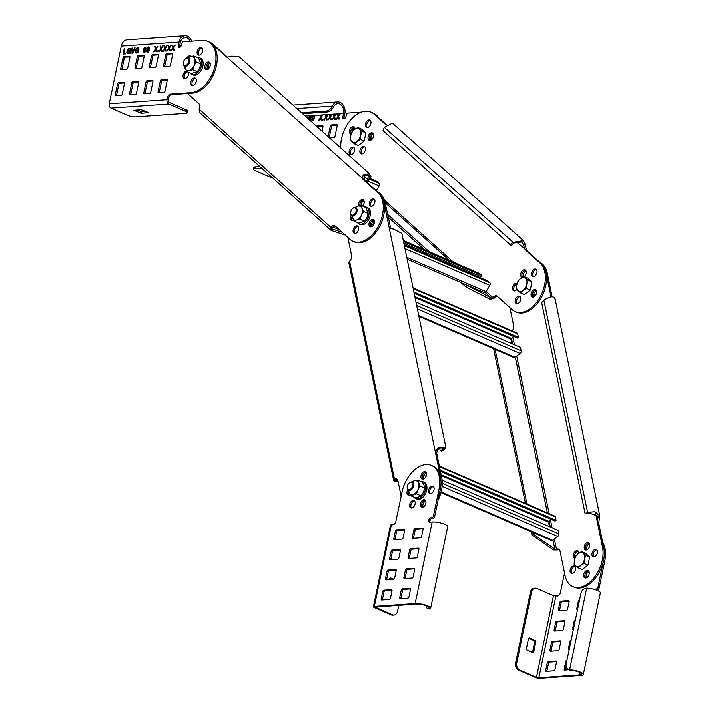 <?xml version="1.0" encoding="UTF-8"?>
<svg xmlns="http://www.w3.org/2000/svg" width="714" height="714" viewBox="0 0 714 714"><rect width="100%" height="100%" fill="white"/><g stroke="black" fill="none" stroke-linecap="round" stroke-linejoin="round"><path stroke-width="1.07" d="M494.954 348.593L526.95 504.039M532.787 532.394L533.144 534.108L554.814 549.093L553.645 549.976L531.975 535L533.144 534.108M493.624 348.744L525.468 503.397M531.305 531.751L531.975 535M509.921 307.68L513.643 325.745A4.579 2.883 113.4 0 1 513.098 329.404A4.579 2.883 113.4 0 1 512.134 330.939M559.267 549.512A4.579 2.883 -66.6 0 0 558.187 549.718L556.965 549.191A4.579 2.883 113.4 0 1 558.312 549.012A4.579 2.883 113.4 0 1 558.705 549.137A4.579 2.883 113.4 0 1 560.008 550.976L565.077 575.618A27.489 17.306 -66.6 0 0 572.887 586.658A27.489 17.306 -66.6 0 0 588.345 583.392A27.489 17.306 -66.6 0 0 602.562 547.254L597.484 522.612L598.064 516.124L588.791 512.875L586.301 513.91L585.069 513.384L587.568 512.349L594.887 511.697L599.751 515.776L598.716 523.139L603.785 547.781A27.489 17.306 113.4 0 1 589.568 583.927A27.489 17.306 113.4 0 1 574.11 587.185L572.887 586.658M539.918 262.44A27.489 17.306 113.4 0 1 547.272 273.266L552.118 296.81M587.024 571.575A4.007 2.526 -66.6 0 0 585.534 578.054A4.007 2.526 113.4 0 1 584.989 574.966A4.007 2.526 113.4 0 1 588.604 570.968A4.007 2.526 -66.6 0 0 587.024 571.575M587.568 543.533A4.007 2.526 -66.6 0 0 586.078 550.012A4.007 2.526 113.4 0 1 585.534 546.924A4.007 2.526 113.4 0 1 589.148 542.926A4.007 2.526 -66.6 0 0 587.568 543.533M526.022 270.99A4.007 2.526 -66.6 0 0 525.236 271.436A4.007 2.526 -66.6 0 0 523.21 276.916M575.038 566.425A4.007 2.526 -66.6 0 0 573.458 567.032A4.007 2.526 -66.6 0 0 571.968 573.52M596.904 549.878A4.007 2.526 -66.6 0 0 595.315 550.494A4.007 2.526 -66.6 0 0 593.825 556.974M578.224 551.199A4.007 2.526 -66.6 0 0 576.635 551.806A4.007 2.526 -66.6 0 0 574.984 558.089M536.41 290.759A4.007 2.526 -66.6 0 0 535.625 291.205A4.007 2.526 -66.6 0 0 533.706 296.997M551.012 296.837L546.049 272.739A27.489 17.306 -66.6 0 0 538.695 261.913M522.461 277.318A4.007 2.526 113.4 0 1 524.014 270.909A4.007 2.526 113.4 0 1 525.593 270.294A4.007 2.526 -66.6 0 0 522.737 272.373A4.007 2.526 -66.6 0 0 522.461 277.318M532.912 297.158A4.007 2.526 113.4 0 1 534.402 290.678A4.007 2.526 113.4 0 1 535.982 290.062A4.007 2.526 -66.6 0 0 533.117 292.142A4.007 2.526 -66.6 0 0 532.912 297.158M554.974 298.282L599.751 515.776M554.876 299.032C553.948 295.748 550.289 296.149 543.898 300.21L541.703 302.718L585.069 513.384M543.898 300.21L587.568 512.349L588.791 512.875M573.547 572.914A4.007 2.526 113.4 0 1 571.298 573.387A4.007 2.526 113.4 0 1 570.129 570.29A4.007 2.526 113.4 0 1 572.226 566.505A4.007 2.526 113.4 0 1 574.484 566.032A4.007 2.526 113.4 0 1 575.654 569.12A4.007 2.526 113.4 0 1 573.547 572.914M574.922 558.277A4.007 2.526 113.4 0 1 574.475 558.152A4.007 2.526 113.4 0 1 573.306 555.064A4.007 2.526 113.4 0 1 575.413 551.27A4.007 2.526 113.4 0 1 577.662 550.797A4.007 2.526 113.4 0 1 578.884 553.171M587.658 549.405A4.007 2.526 113.4 0 1 585.409 549.878A4.007 2.526 113.4 0 1 584.239 546.79A4.007 2.526 113.4 0 1 586.346 542.997A4.007 2.526 113.4 0 1 588.595 542.524A4.007 2.526 113.4 0 1 589.764 545.621A4.007 2.526 113.4 0 1 587.658 549.405M587.113 577.447A4.007 2.526 113.4 0 1 584.864 577.921A4.007 2.526 113.4 0 1 583.695 574.832A4.007 2.526 113.4 0 1 585.801 571.039A4.007 2.526 113.4 0 1 588.05 570.566A4.007 2.526 113.4 0 1 589.22 573.663A4.007 2.526 113.4 0 1 587.113 577.447M595.414 556.367A4.007 2.526 113.4 0 1 593.155 556.84A4.007 2.526 113.4 0 1 591.986 553.743A4.007 2.526 113.4 0 1 594.093 549.959A4.007 2.526 113.4 0 1 596.351 549.485A4.007 2.526 113.4 0 1 597.52 552.582A4.007 2.526 113.4 0 1 595.414 556.367M557.741 549.905L553.645 549.976M552.975 540.132L554.814 549.093L556.518 549.378L554.394 539.052M398.091 481.468L394.431 480.95L395.601 480.058L397.859 480.379M397.198 479.246A4.579 2.883 -66.6 0 0 396.118 479.451L394.896 478.924A4.579 2.883 113.4 0 1 396.636 478.862A4.579 2.883 113.4 0 1 397.939 480.7L401.134 496.239M394.431 480.95L393.628 480.272L394.449 479.103L349.592 261.208L348.887 262.966L393.628 480.272M347.852 237.414L351.574 255.478A4.579 2.883 113.4 0 1 349.985 260.762L349.592 261.208M401.821 233.389L393.352 228.998L390.049 228.614L389.05 227.114L383.98 202.473A27.489 17.306 -66.6 0 0 376.626 191.638M436.834 499.773A27.489 17.306 -66.6 0 0 440.493 476.988L435.415 452.337L438.262 447.16L445.911 447.58L443.867 450.043L441.368 451.078L440.145 450.552L442.644 449.508L444.233 447.928L438.592 448.097L436.638 452.872L441.716 477.514A27.489 17.306 113.4 0 1 438.057 500.3M359.838 205.757A4.007 2.526 113.4 0 1 361.944 200.634A4.007 2.526 113.4 0 1 363.524 200.027A4.007 2.526 -66.6 0 0 360.659 202.098A4.007 2.526 -66.6 0 0 359.838 205.757M370.834 226.891A4.007 2.526 113.4 0 1 372.324 220.403A4.007 2.526 113.4 0 1 373.913 219.796A4.007 2.526 -66.6 0 0 371.048 221.867A4.007 2.526 -66.6 0 0 370.834 226.891M422.233 507.261A4.007 2.526 113.4 0 1 423.723 500.773A4.007 2.526 113.4 0 1 425.312 500.166A4.007 2.526 -66.6 0 0 421.688 504.164A4.007 2.526 -66.6 0 0 422.233 507.261M422.777 479.219A4.007 2.526 113.4 0 1 424.268 472.73A4.007 2.526 113.4 0 1 425.856 472.124A4.007 2.526 -66.6 0 0 422.233 476.122A4.007 2.526 -66.6 0 0 422.777 479.219M425.74 500.853A4.007 2.526 -66.6 0 0 424.955 501.308A4.007 2.526 -66.6 0 0 423.036 507.101M426.285 472.811A4.007 2.526 -66.6 0 0 425.499 473.266A4.007 2.526 -66.6 0 0 423.581 479.058M377.849 192.173A27.489 17.306 113.4 0 1 385.203 202.999L390.808 228.908M439.556 447.669L440.145 450.552M442.144 447.098L442.644 449.508L443.867 450.043M374.341 220.492A4.007 2.526 -66.6 0 0 373.556 220.938A4.007 2.526 -66.6 0 0 371.637 226.731M363.953 200.723A4.007 2.526 -66.6 0 0 363.167 201.169A4.007 2.526 -66.6 0 0 361.016 205.57M440.19 470.107L556.063 520.345L555.358 516.909A2.008 1.258 -66.6 0 0 554.787 516.106L439.36 466.055M440.949 492.58L551.601 540.552A2.008 1.258 -66.6 0 0 552.725 540.319L557.804 536.473A2.008 1.258 -66.6 0 0 558.839 533.84L558.134 530.404L442.109 480.103M425.821 473.043L426.436 473.311M549.468 526.646L548.522 522.086L551.315 519.444M440.449 471.383L555.09 521.077L556.063 520.345M413.888 292.026L518.391 337.329L517.686 333.902A2.008 1.258 -66.6 0 0 517.114 333.099L413.058 287.983M418.895 316.338L513.928 357.544A2.008 1.258 -66.6 0 0 515.053 357.303L520.131 353.466A2.008 1.258 -66.6 0 0 521.166 350.833L520.461 347.397L415.967 302.093M511.786 343.639L510.849 339.07L513.634 336.437M414.156 293.302L517.409 338.07L518.391 337.329M387.541 214.378L429.06 251.649M465.814 284.645L491.241 297.997L490.366 299.452L466.242 287.278L467.117 285.823M388.113 217.118L424.232 249.561M460.994 282.557L466.242 287.278M497.265 296.319A4.579 2.883 -66.6 0 0 494.57 297.756L494.177 298.202L492.955 297.667L493.347 297.22A4.579 2.883 113.4 0 1 494.677 296.132A4.579 2.883 113.4 0 1 496.703 295.944A4.579 2.883 113.4 0 1 497.212 296.265L512.116 309.653A27.489 17.306 -66.6 0 0 515.151 311.607A27.489 17.306 -66.6 0 0 539.373 298.318A27.489 17.306 -66.6 0 0 540.052 263.127L525.147 249.739L522.264 241.939L513.839 243.001L511.643 245.509L510.421 244.973L512.607 242.465L523.416 240.654L525.352 244.634L526.37 250.275L541.274 263.662A27.489 17.306 113.4 0 1 540.596 298.845A27.489 17.306 113.4 0 1 516.374 312.143L515.151 311.607M377.349 117.042A27.489 17.306 -66.6 0 0 372.181 112.607A27.489 17.306 113.4 0 1 375.216 114.561L386.185 124.415M351.556 129.127A4.007 2.526 -66.6 0 0 351.181 133.946A4.007 2.526 113.4 0 1 351.217 129.769A4.007 2.526 113.4 0 1 354.287 127.056A4.007 2.526 113.4 0 1 354.421 127.056A4.007 2.526 -66.6 0 0 351.556 129.127M520.087 296.676A4.007 2.526 -66.6 0 0 517.222 298.747A4.007 2.526 -66.6 0 0 517.007 303.771M354.019 147.584A4.007 2.526 -66.6 0 0 351.154 149.654A4.007 2.526 -66.6 0 0 350.949 154.67M364.809 146.816A4.007 2.526 -66.6 0 0 361.944 148.896A4.007 2.526 -66.6 0 0 361.73 153.912M536.384 269.535A4.007 2.526 -66.6 0 0 533.519 271.615A4.007 2.526 -66.6 0 0 533.304 276.63M370.316 120.443A4.007 2.526 -66.6 0 0 367.451 122.513A4.007 2.526 -66.6 0 0 367.246 127.538M516.972 283.922A4.007 2.526 -66.6 0 0 514.589 285.939A4.007 2.526 -66.6 0 0 514.375 290.964M370.093 135.321A4.007 2.526 -66.6 0 0 369.879 140.346A4.007 2.526 113.4 0 1 369.673 136.151A4.007 2.526 113.4 0 1 372.824 133.259A4.007 2.526 113.4 0 1 372.958 133.25A4.007 2.526 -66.6 0 0 370.093 135.321M385.899 124.718L373.984 114.026A27.489 17.306 -66.6 0 0 370.95 112.071A27.489 17.306 -66.6 0 0 346.736 125.361A27.489 17.306 -66.6 0 0 340.81 147.977M364.595 151.841A4.007 2.526 113.4 0 1 361.061 153.778A4.007 2.526 113.4 0 1 360.722 148.36A4.007 2.526 113.4 0 1 364.247 146.424A4.007 2.526 113.4 0 1 364.595 151.841M370.102 125.459A4.007 2.526 113.4 0 1 366.577 127.395A4.007 2.526 113.4 0 1 366.228 121.978A4.007 2.526 113.4 0 1 369.763 120.041A4.007 2.526 113.4 0 1 370.102 125.459M353.805 152.6A4.007 2.526 113.4 0 1 350.279 154.536A4.007 2.526 113.4 0 1 349.931 149.119A4.007 2.526 113.4 0 1 353.466 147.182A4.007 2.526 113.4 0 1 353.805 152.6M351.118 134.134A4.007 2.526 113.4 0 1 350.672 134.009A4.007 2.526 113.4 0 1 350.333 128.591A4.007 2.526 113.4 0 1 353.867 126.655A4.007 2.526 113.4 0 1 355.081 129.029M372.744 138.275A4.007 2.526 113.4 0 1 369.209 140.212A4.007 2.526 113.4 0 1 368.87 134.794A4.007 2.526 113.4 0 1 372.396 132.858A4.007 2.526 113.4 0 1 372.744 138.275M392.486 123.111L384.284 127.253L382.981 130.564L510.421 244.973M384.284 127.253L513.839 243.001M519.872 301.701A4.007 2.526 113.4 0 1 516.338 303.637A4.007 2.526 113.4 0 1 515.999 298.22A4.007 2.526 113.4 0 1 519.533 296.283A4.007 2.526 113.4 0 1 519.872 301.701M516.74 289.589A4.007 2.526 113.4 0 1 513.705 290.83A4.007 2.526 113.4 0 1 513.357 285.413A4.007 2.526 113.4 0 1 516.891 283.467A4.007 2.526 113.4 0 1 517.079 283.565M522.345 277.38A4.007 2.526 113.4 0 1 521.854 277.255A4.007 2.526 113.4 0 1 521.506 271.838A4.007 2.526 113.4 0 1 525.04 269.901A4.007 2.526 113.4 0 1 525.388 275.318A4.007 2.526 113.4 0 1 524.237 276.684M535.768 295.087A4.007 2.526 113.4 0 1 532.242 297.024A4.007 2.526 113.4 0 1 531.894 291.607A4.007 2.526 113.4 0 1 535.429 289.67A4.007 2.526 113.4 0 1 535.768 295.087M536.169 274.56A4.007 2.526 113.4 0 1 532.635 276.497A4.007 2.526 113.4 0 1 532.296 271.079A4.007 2.526 113.4 0 1 535.83 269.142A4.007 2.526 113.4 0 1 536.169 274.56M494.177 298.202L490.366 299.452M485.199 292.579L491.241 297.997L492.955 297.667L486.154 291.562M345.264 235.084L331.153 230.426L332.028 228.971L342.184 232.327M335.196 226.052A4.579 2.883 -66.6 0 0 333.831 226.392A4.579 2.883 -66.6 0 0 332.501 227.48L331.814 227.802L330.885 227.4L331.269 226.954A4.579 2.883 113.4 0 1 334.634 225.669A4.579 2.883 113.4 0 1 335.134 225.999L350.047 239.386A27.489 17.306 -66.6 0 0 353.082 241.341A27.489 17.306 -66.6 0 0 377.295 228.052A27.489 17.306 -66.6 0 0 377.983 192.86L363.078 179.473C361.918 178.197 362.168 176.572 363.828 174.6L369.557 173.779L368.915 180.169L366.96 182.4M332.108 227.927L331.805 228.775M187.541 93.48L198.885 103.673A4.579 2.883 113.4 0 1 199.304 108.466L199.072 109.055L330.885 227.4L331.153 230.426L199.483 112.33M239.36 56.888L231.854 56.111L226.82 57.147L211.915 43.759A27.489 17.306 -66.6 0 0 208.881 41.805A27.489 17.306 113.4 0 1 215.351 69.847A27.489 17.306 113.4 0 1 192.494 93.132L171.69 94.596A3.436 2.16 -66.6 0 0 168.7 98.023L168.245 100.201A1.714 1.267 -94 0 0 169.129 102.361L185.863 109.617A5.73 1.383 11.8 0 1 187.621 111.063L187.282 112.696A5.73 1.383 -168.2 0 0 185.524 111.25L168.79 103.994A3.436 2.535 86 0 1 167.022 99.665L167.478 97.488A3.436 2.16 113.4 0 1 170.468 94.07L191.272 92.597A27.489 17.306 -66.6 0 0 214.12 69.32A27.489 17.306 -66.6 0 0 207.658 41.269A27.489 17.306 -66.6 0 0 202.178 40.386L183.302 41.707A1.714 1.08 -66.6 0 0 181.811 43.42L181.463 45.053A2.294 1.446 113.4 0 1 179.473 47.338L179.089 47.365A1.714 1.08 113.4 0 1 178.741 47.311A1.714 1.08 113.4 0 1 178.268 45.812L179.062 42.01A9.166 6.765 86 0 1 184.953 35.7A9.166 6.765 86 0 1 187.416 36.137A9.166 6.765 86 0 1 191.664 41.117M189.371 56.995A4.007 2.526 113.4 0 1 191.12 56.254A4.007 2.526 -66.6 0 0 190.995 56.254A4.007 2.526 -66.6 0 0 189.371 56.995M206.587 69.544A4.007 2.526 113.4 0 1 206.792 64.528A4.007 2.526 113.4 0 1 209.657 62.448A4.007 2.526 -66.6 0 0 209.532 62.457A4.007 2.526 -66.6 0 0 206.382 65.349A4.007 2.526 -66.6 0 0 206.587 69.544M373.699 224.821A4.007 2.526 113.4 0 1 370.164 226.757A4.007 2.526 113.4 0 1 369.825 221.34A4.007 2.526 113.4 0 1 373.36 219.403A4.007 2.526 113.4 0 1 373.699 224.821M357.803 231.434A4.007 2.526 113.4 0 1 354.269 233.371A4.007 2.526 113.4 0 1 353.93 227.953A4.007 2.526 113.4 0 1 357.455 226.017A4.007 2.526 113.4 0 1 357.803 231.434M353.537 220.314A4.007 2.526 113.4 0 1 351.636 220.555A4.007 2.526 113.4 0 1 351.234 215.235M374.1 204.293A4.007 2.526 113.4 0 1 370.566 206.23A4.007 2.526 113.4 0 1 370.227 200.812A4.007 2.526 113.4 0 1 373.752 198.876A4.007 2.526 113.4 0 1 374.1 204.293M358.821 205.962A4.007 2.526 113.4 0 1 359.437 201.571A4.007 2.526 113.4 0 1 362.971 199.634A4.007 2.526 113.4 0 1 363.31 205.052A4.007 2.526 113.4 0 1 362.507 206.105M366.014 181.543L367.683 179.633L368.406 175.064L364.327 175.867L364.301 180.008L379.205 193.387A27.489 17.306 113.4 0 1 378.527 228.578A27.489 17.306 113.4 0 1 354.305 241.867L353.082 241.341M351.975 216.824A4.007 2.526 -66.6 0 0 352.305 220.688M374.314 199.268A4.007 2.526 -66.6 0 0 371.45 201.339A4.007 2.526 -66.6 0 0 371.235 206.364M358.017 226.409A4.007 2.526 -66.6 0 0 355.153 228.48A4.007 2.526 -66.6 0 0 354.938 233.505M227.222 57.406L364.301 180.008M363.962 176.287L368.915 180.169M227.9 57.548L213.138 44.295A27.489 17.306 113.4 0 0 210.103 42.331L207.658 41.269M210.086 63.144A4.007 2.526 -66.6 0 0 208.024 65.054A4.007 2.526 -66.6 0 0 207.381 69.383M199.072 109.055L199.974 112.642M403.508 241.582L481.736 275.497L479.665 273.632A2.008 1.258 -66.6 0 0 479.442 273.489A2.008 1.258 -66.6 0 0 479.183 273.426M484.083 292.526A2.008 1.258 -66.6 0 0 484.306 292.669A2.008 1.258 -66.6 0 0 486.064 291.696L489.849 285.395A2.008 1.258 -66.6 0 0 489.902 282.833L487.823 280.968L404.142 244.688M477.514 276.497L478.139 275.461M403.856 243.26L481.013 276.711L481.736 275.497M370.504 175.876L371.03 176.099L370.477 175.608M376.278 190.763L379.143 185.997A2.008 1.258 -66.6 0 0 379.188 183.427L377.117 181.57L369.977 178.473M370.423 177.108L371.03 176.099M357.875 127.458L361.721 129.127L365.88 132.858L364.176 141.024L358.312 145.46L354.456 143.782L360.32 139.355L360.704 135.062L362.025 131.189L359.472 129.118A7.443 4.686 -66.6 0 0 354.465 129.466A7.443 4.686 -66.6 0 0 352.091 132.188A7.443 4.686 -66.6 0 0 350.681 135.767A7.443 4.686 -66.6 0 0 351.913 141.711A7.443 4.686 -66.6 0 0 356.92 141.363A7.443 4.686 -66.6 0 0 359.294 138.65A7.443 4.686 -66.6 0 0 360.704 135.062A7.443 4.686 -66.6 0 0 359.472 129.118L357.875 127.458L354.465 129.466L352.011 131.894L350.681 135.767L350.306 140.06L354.456 143.782M365.88 132.858L362.025 131.189M364.176 141.024L360.32 139.355M523.933 276.55L527.789 278.228L531.948 281.959L530.234 290.116L524.379 294.552L520.524 292.883L522.978 290.464L526.388 288.447L526.762 284.163L528.092 280.281L525.54 278.21A7.443 4.686 -66.6 0 0 520.533 278.567A7.443 4.686 -66.6 0 0 518.159 281.28A7.443 4.686 -66.6 0 0 516.749 284.868A7.443 4.686 -66.6 0 0 517.971 290.812A7.443 4.686 -66.6 0 0 522.978 290.464A7.443 4.686 -66.6 0 0 525.352 287.742A7.443 4.686 -66.6 0 0 526.762 284.163A7.443 4.686 -66.6 0 0 525.54 278.21L523.933 276.55L520.533 278.567L518.078 280.986L516.749 284.868L516.374 289.152L520.524 292.883M531.948 281.959L528.092 280.281M530.234 290.116L526.388 288.447M186.881 58.191A3.891 2.454 -66.6 0 0 185.194 59.003A3.891 2.454 -66.6 0 0 183.382 63.189A3.891 2.454 -66.6 0 0 185.337 65.59A3.891 2.454 -66.6 0 0 188.728 61.707A3.891 2.454 -66.6 0 0 186.881 58.191M183.391 63.403A4.579 2.883 -66.6 0 0 183.391 63.635A4.579 2.883 -66.6 0 0 184.774 66.304A4.579 2.883 -66.6 0 0 185.694 66.456A4.579 2.883 -66.6 0 0 189.496 62.573A4.579 2.883 -66.6 0 0 188.425 57.896A4.579 2.883 -66.6 0 0 187.505 57.754A4.579 2.883 -66.6 0 0 185.524 58.709A4.579 2.883 -66.6 0 0 185.354 58.869M208.354 64.555L208.89 64.787L208.506 69.079M354.171 207.819A3.891 2.454 -66.6 0 0 352.484 208.631A3.891 2.454 -66.6 0 0 350.672 212.826A3.891 2.454 -66.6 0 0 352.627 215.217A3.891 2.454 -66.6 0 0 356.018 211.335A3.891 2.454 -66.6 0 0 354.171 207.819M350.681 213.031A4.579 2.883 -66.6 0 0 350.672 213.263A4.579 2.883 -66.6 0 0 352.064 215.931A4.579 2.883 -66.6 0 0 352.984 216.083A4.579 2.883 -66.6 0 0 356.786 212.201A4.579 2.883 -66.6 0 0 355.715 207.524A4.579 2.883 -66.6 0 0 354.796 207.381A4.579 2.883 -66.6 0 0 352.814 208.336A4.579 2.883 -66.6 0 0 352.645 208.497M374.529 222.447L371.405 225.445M372.681 221.804L374.466 222.581M589.684 557L585.828 555.331L581.669 551.601L585.525 553.27L589.684 557L587.979 565.167L582.115 569.602L578.26 567.933L580.714 565.506L584.123 563.498L584.498 559.205A7.443 4.686 -66.6 0 0 583.276 553.261A7.443 4.686 -66.6 0 0 580.973 552.484A7.443 4.686 -66.6 0 0 578.269 553.609A7.443 4.686 -66.6 0 0 574.484 559.91A7.443 4.686 -66.6 0 0 575.707 565.863L578.26 567.933M587.979 565.167L584.123 563.498M581.669 551.601L578.269 553.609L575.814 556.036L574.484 559.91L574.11 564.203L575.707 565.863A7.443 4.686 -66.6 0 0 578.019 566.63A7.443 4.686 -66.6 0 0 580.714 565.506A7.443 4.686 -66.6 0 0 584.498 559.205L585.828 555.331M410.684 482.334A3.891 2.454 -66.6 0 0 408.997 483.146A3.891 2.454 -66.6 0 0 407.176 487.341A3.891 2.454 -66.6 0 0 409.14 489.733A3.891 2.454 -66.6 0 0 412.531 485.85A3.891 2.454 -66.6 0 0 410.684 482.334M407.185 487.546A4.579 2.883 -66.6 0 0 407.185 487.778A4.579 2.883 -66.6 0 0 408.578 490.447A4.579 2.883 -66.6 0 0 409.488 490.598A4.579 2.883 -66.6 0 0 413.299 486.716A4.579 2.883 -66.6 0 0 412.219 482.039A4.579 2.883 -66.6 0 0 411.309 481.896A4.579 2.883 -66.6 0 0 409.327 482.851A4.579 2.883 -66.6 0 0 409.158 483.012M424.83 501.406L425.847 501.174M190.29 41.216A7.443 5.498 -94 0 0 187.077 37.771A7.443 5.498 -94 0 0 185.078 37.414A7.443 5.498 -94 0 0 180.294 42.537L179.5 46.348A1.714 1.08 -66.6 0 0 179.526 47.329M167.281 79.897L162.551 80.236A1.142 0.723 -66.6 0 0 161.551 81.378L159.276 92.258A1.142 0.723 -66.6 0 0 159.258 92.713M153.028 80.905L148.298 81.235A1.142 0.723 -66.6 0 0 147.298 82.378L145.022 93.257A1.142 0.723 -66.6 0 0 145.004 93.712M130.751 94.721A1.142 0.723 -66.6 0 1 130.769 94.257L133.045 83.377A1.142 0.723 -66.6 0 1 134.045 82.244L138.775 81.905M164.711 66.598A1.142 0.723 -66.6 0 1 164.729 66.143L167.005 55.264A1.142 0.723 -66.6 0 1 168.004 54.121L172.734 53.791M144.237 55.799L139.498 56.129A1.142 0.723 -66.6 0 0 138.498 57.272L136.231 68.151A1.142 0.723 -66.6 0 0 136.204 68.606M150.458 67.607A1.142 0.723 -66.6 0 1 150.484 67.152L152.751 56.272A1.142 0.723 -66.6 0 1 153.751 55.13L158.481 54.791M124.522 82.913L119.791 83.243A1.142 0.723 -66.6 0 0 118.792 84.386L116.525 95.265A1.142 0.723 -66.6 0 0 116.498 95.721M129.984 56.799L125.245 57.129A1.142 0.723 -66.6 0 0 124.245 58.271L121.978 69.151A1.142 0.723 -66.6 0 0 121.951 69.606M202.053 47.981A4.007 2.526 -66.6 0 0 201.928 47.981A4.007 2.526 -66.6 0 0 198.778 50.881A4.007 2.526 -66.6 0 0 198.983 55.076M187.077 71.668A4.007 2.526 -66.6 0 0 184.48 74.881A4.007 2.526 -66.6 0 0 184.864 78.576M195.69 78.442A4.007 2.526 -66.6 0 0 195.565 78.442A4.007 2.526 -66.6 0 0 192.414 81.342A4.007 2.526 -66.6 0 0 192.619 85.537M187.282 112.696A5.73 1.383 -168.2 0 1 185.756 113.294L135.678 116.819A5.73 1.383 -168.2 0 1 127.744 115.32L111.009 108.064A3.436 2.535 -94 0 1 109.242 103.735L121.282 46.071A9.166 6.765 -94 0 1 127.172 39.77L184.953 35.7M138.213 81.325A1.142 0.723 113.4 0 1 138.757 82.36L136.481 93.239A1.142 0.723 113.4 0 1 135.482 94.382L130.091 94.766A1.142 0.723 113.4 0 1 129.546 93.73L131.822 82.851A1.142 0.723 113.4 0 1 132.822 81.708L138.623 81.503M170.441 65.126L172.717 54.246A1.142 0.723 113.4 0 0 172.172 53.211L166.781 53.595A1.142 0.723 113.4 0 0 165.782 54.737L163.506 65.617A1.142 0.723 113.4 0 0 164.05 66.643L169.441 66.268A1.142 0.723 113.4 0 0 170.441 65.126M135.544 68.651A1.142 0.723 113.4 0 1 135 67.616L137.275 56.745A1.142 0.723 113.4 0 1 138.275 55.603L143.666 55.219A1.142 0.723 113.4 0 1 144.21 56.254L141.934 67.134A1.142 0.723 113.4 0 1 140.935 68.276L135.544 68.651M157.919 54.219L152.528 54.594A1.142 0.723 113.4 0 0 151.529 55.737L149.253 66.616A1.142 0.723 113.4 0 0 149.797 67.651L155.188 67.268A1.142 0.723 113.4 0 0 156.188 66.125L158.463 55.246A1.142 0.723 113.4 0 0 157.919 54.219L158.329 54.398M127.681 68.133A1.142 0.723 113.4 0 1 126.69 69.276L121.291 69.66A1.142 0.723 113.4 0 1 120.746 68.624L123.022 57.745A1.142 0.723 113.4 0 1 124.022 56.602L129.412 56.219A1.142 0.723 113.4 0 1 129.957 57.254L127.681 68.133M122.228 94.248A1.142 0.723 113.4 0 1 121.228 95.39L115.838 95.765A1.142 0.723 113.4 0 1 115.293 94.73L117.569 83.85A1.142 0.723 113.4 0 1 118.569 82.708L123.959 82.333A1.142 0.723 113.4 0 1 124.504 83.368L122.228 94.248M144.344 93.757A1.142 0.723 113.4 0 1 143.8 92.731L146.075 81.851A1.142 0.723 113.4 0 1 147.075 80.709L152.466 80.325A1.142 0.723 113.4 0 1 153.01 81.36L150.734 92.24A1.142 0.723 113.4 0 1 149.735 93.382L144.344 93.757M166.719 79.325A1.142 0.723 113.4 0 1 167.263 80.352L164.988 91.231A1.142 0.723 113.4 0 1 163.988 92.374L158.597 92.758A1.142 0.723 113.4 0 1 158.053 91.722L160.329 80.843A1.142 0.723 113.4 0 1 161.319 79.7L167.13 79.504M206.712 69.544A4.007 2.526 113.4 0 1 205.918 69.41A4.007 2.526 113.4 0 1 204.972 65.322A4.007 2.526 113.4 0 1 208.301 61.922A4.007 2.526 113.4 0 1 209.104 62.056A4.007 2.526 113.4 0 1 210.05 66.143A4.007 2.526 113.4 0 1 206.712 69.544M187.006 57.843A4.007 2.526 113.4 0 1 189.772 55.728A4.007 2.526 113.4 0 1 190.567 55.853A4.007 2.526 113.4 0 1 191.245 56.397M192.744 85.528A4.007 2.526 113.4 0 1 191.95 85.403A4.007 2.526 113.4 0 1 191.004 81.307A4.007 2.526 113.4 0 1 194.333 77.915A4.007 2.526 113.4 0 1 195.136 78.04A4.007 2.526 113.4 0 1 196.082 82.137A4.007 2.526 113.4 0 1 192.744 85.528M188.398 72.248A4.007 2.526 113.4 0 1 187.871 76.246A4.007 2.526 113.4 0 1 184.997 78.576A4.007 2.526 113.4 0 1 184.194 78.442A4.007 2.526 113.4 0 1 183.221 74.47A4.007 2.526 113.4 0 1 186.416 70.972M199.108 55.067A4.007 2.526 113.4 0 1 198.313 54.942A4.007 2.526 113.4 0 1 197.367 50.846A4.007 2.526 113.4 0 1 200.696 47.454A4.007 2.526 113.4 0 1 201.5 47.579A4.007 2.526 113.4 0 1 202.446 51.676A4.007 2.526 113.4 0 1 199.108 55.067M137.909 52.327L136.151 53.059L135.232 51.783L136.312 48.418L138.427 47.802L139.052 49.168L137.963 48.436L136.785 48.659L135.74 51.14L136.044 52.193L137.168 52.247L138.266 50.632L137.061 50.712L137.204 50.034L138.891 49.918L138.052 52.925M129.912 51.354L128.734 51.301L128.877 50.623L130.564 50.498L129.939 53.496L129.582 52.916L128.092 53.693L127.128 53.086L126.931 51.292L127.976 49.007L129.52 48.231L130.716 49.757L129.636 49.025L128.449 49.239L127.422 52.131L127.717 52.782L128.841 52.836L129.939 51.212M124.754 48.57L123.754 53.327L125.78 53.184L125.637 53.862L123.085 54.041L124.218 48.606L124.754 48.57M172.806 45.187L173.341 47.16L175.358 45L173.502 47.749L174.27 50.444L173.645 50.48L173.074 48.445L170.994 50.667L172.922 47.784L172.181 45.223L172.806 45.187M169.602 50.765L169.031 48.73L166.951 50.953L168.879 48.07L168.138 45.509L168.763 45.464L169.298 47.436L171.315 45.285L169.459 48.034L170.227 50.721L169.602 50.765M166.639 45.616L167.263 45.571L165.416 48.32L166.183 51.006L165.55 51.051L164.979 49.016L162.908 51.238L164.836 48.356L164.086 45.794L164.72 45.75L165.255 47.722L166.639 45.616L167.183 45.705M160.668 46.035L161.203 48.008L163.22 45.857L161.373 48.597L162.132 51.292L161.507 51.337L160.936 49.302L158.856 51.524L160.793 48.641L160.043 46.08L160.668 46.035M158.258 50.765L157.508 51.622L158.258 50.765M155.813 48.391L157.83 46.24L155.973 48.98L156.741 51.676L156.116 51.72L155.545 49.677L153.465 51.908L155.402 49.025L154.652 46.464L155.277 46.419L156.063 48.498L157.205 46.285M147.173 52.283L146.593 50.98L147.129 48.4L148.012 47.133L149.003 46.928L149.583 48.222L149.047 50.81L148.164 52.077L147.173 52.283M144.433 48.382L143.969 49.694L145.281 49.061L145.852 50.426L145.201 51.952L144.076 52.568L143.273 51.212L143.978 48.284L145.504 47.106L146.218 48.463L145.71 48.632L145.361 47.784L144.433 48.382M132.617 53.371L132.036 53.416L131.831 48.07L132.358 48.034L132.545 52.372L134.571 47.874L135.107 47.838L132.617 53.371M136.91 109.938L141.836 111.687L146.013 111.393M148.387 112.428L141.086 109.644L133.848 110.251L141.497 113.321L148.387 112.428M137.338 50.694L137.204 50.034M137.454 50.141L138.864 50.042M138.338 51.354L137.864 51.667M137.918 51.979L137.436 52.095M137.686 52.202L137.168 52.247M137.418 52.354L136.865 52.336M137.115 52.443L136.579 52.354M136.82 52.461L136.303 52.309M138.364 47.793L137.847 47.642M138.097 47.749L137.561 47.668M137.802 47.767L137.258 47.749M137.499 47.856L136.892 47.909M137.133 48.016L136.669 48.061M136.918 48.168L136.312 48.418M136.552 48.525L136.044 48.775M136.294 48.882L135.767 49.195M136.017 49.302L135.499 49.819M135.455 51.283L135.232 51.783M130.01 51.935L129.529 52.247M129.591 52.568L129.109 52.684M129.359 52.782L128.841 52.836M129.082 52.943L128.538 52.925M128.779 53.032L128.252 52.943M128.493 53.05L127.976 52.898M130.037 48.382L129.52 48.231M129.761 48.338L129.225 48.249M129.475 48.356L128.922 48.338M129.172 48.445L128.565 48.498M128.806 48.606L128.341 48.65M128.582 48.757L127.976 49.007M128.225 49.114L127.717 49.364M127.958 49.471L127.44 49.784M127.681 49.891L127.163 50.408M127.128 51.872L126.896 52.363M129.725 53.505L129.582 52.916M129.002 51.283L128.877 50.623M129.118 50.73L130.537 50.623M125.753 53.309L123.754 53.327M123.352 54.023L124.218 48.606M174.734 45.044L173.341 47.16M172.842 45.303L172.181 45.223M172.422 45.33L172.922 47.784M173.172 47.892L171.324 50.649M173.85 50.471L173.074 48.445M169.807 50.756L169.031 48.73M171.226 45.419L170.682 45.33M170.932 45.437L169.298 47.436M168.79 45.589L168.138 45.509M168.379 45.616L168.879 48.07M169.129 48.177L167.281 50.935M166.889 45.723L165.255 47.722M164.747 45.874L164.086 45.794M164.336 45.901L164.836 48.356M165.077 48.463L163.238 51.221M165.764 51.042L164.979 49.016M162.596 45.901L161.203 48.008M160.704 46.16L160.043 46.08M160.293 46.187L160.793 48.641M161.034 48.748L159.195 51.497M161.721 51.319L160.936 49.302M157.785 51.604L157.687 50.801M155.313 46.535L154.652 46.464M154.893 46.571L155.402 49.025M155.643 49.123L153.796 51.881M156.33 51.703L155.545 49.677M146.709 49.971L146.959 52.158M149.074 46.981L148.485 46.892M148.735 46.999L148.28 46.972M148.53 47.079L148.012 47.133M147.896 47.597L147.45 47.776M147.245 48.918L146.825 49.427M146.95 50.078L147.066 49.534M147.495 51.658L148.592 50.703L148.682 47.552L147.379 49.248L147.129 51.14L147.834 51.631M148.682 47.552L149.217 49.248L148.075 51.738M145.745 47.213L145.165 47.133M145.415 47.231L144.96 47.213M145.201 47.32L144.692 47.365M144.576 47.829L144.13 48.008M143.925 49.15L143.496 49.659M143.63 50.31L143.309 50.81M145.299 49.114L144.817 49.025M145.058 49.132L144.558 49.114M144.808 49.221L144.282 49.337M144.523 49.444L143.969 49.694M144.915 49.694L145.602 50.64L144.46 51.872L145.335 50.203L144.915 49.694L144.174 50.078L143.809 51.381L144.46 51.872M144.219 51.881L144.71 51.97M135.044 47.963L134.571 47.874M134.821 47.981L132.545 52.372M132.367 48.15L131.831 48.07M132.072 48.177L132.277 53.398M199.063 57.522L200.366 58.084A9.166 5.766 113.4 0 1 202.883 66.054A9.166 5.766 113.4 0 1 193.075 74.899L191.771 74.327A9.166 5.766 -66.6 0 0 201.58 65.492A9.166 5.766 -66.6 0 0 199.063 57.522A9.166 5.766 -66.6 0 0 196.993 57.245M190.156 73.006A9.166 5.766 -66.6 0 0 191.771 74.327M366.353 207.149L367.656 207.712A9.166 5.766 113.4 0 1 370.173 215.69A9.166 5.766 113.4 0 1 360.365 224.526L359.062 223.964A9.166 5.766 -66.6 0 0 368.87 215.119A9.166 5.766 -66.6 0 0 366.353 207.149A9.166 5.766 -66.6 0 0 364.283 206.873M357.446 222.643A9.166 5.766 -66.6 0 0 359.062 223.964M428.177 608.506A7.443 1.803 11.8 0 0 428.971 607.917A7.443 1.803 11.8 0 0 424.544 605.267A7.443 1.803 11.8 0 0 416.378 604.098L375.091 607.15L392.352 614.834A5.73 4.23 86 0 0 393.887 615.111L392.736 615.191A5.73 4.23 -94 0 1 391.192 614.924L374.457 607.659A3.436 0.83 -168.2 0 1 373.404 606.793A3.436 0.83 -168.2 0 1 374.323 606.436L415.146 603.562A9.166 2.213 -168.2 0 1 425.205 605.008A9.166 2.213 -168.2 0 1 430.649 608.266A9.166 2.213 -168.2 0 1 429.676 608.997A5.694 2.633 65.5 0 1 429.587 609.015A5.73 2.392 108.4 0 1 428.998 608.997L427.516 608.498A5.73 2.392 -71.6 0 0 428.105 608.524A4.034 1.874 -108.2 0 0 428.177 608.506L429.676 608.997M430.649 608.266L447.696 526.673A9.166 2.213 11.8 0 0 442.252 523.416A9.166 2.213 11.8 0 0 432.193 521.97L429.498 522.157A1.714 1.08 113.4 0 1 429.159 522.104A1.714 1.08 113.4 0 1 428.686 520.613L428.802 520.069A2.294 1.446 113.4 0 1 430.792 517.784L431.952 517.704A1.714 1.08 -66.6 0 0 433.443 515.99L439.012 489.331A27.489 17.306 -66.6 0 0 431.461 465.412A27.489 17.306 -66.6 0 0 402.036 491.937L395.895 521.309A3.436 2.16 113.4 0 1 392.905 524.736L391.361 524.844A3.436 0.83 11.8 0 0 390.451 525.201L373.404 606.793M434.005 489.688A4.007 2.526 113.4 0 1 429.712 493.552A4.007 2.526 113.4 0 1 428.614 490.063A4.007 2.526 113.4 0 1 432.907 486.198A4.007 2.526 113.4 0 1 434.005 489.688M415.075 504.013A4.007 2.526 113.4 0 1 410.782 507.886A4.007 2.526 113.4 0 1 409.684 504.396A4.007 2.526 113.4 0 1 413.968 500.523A4.007 2.526 113.4 0 1 415.075 504.013M410.05 494.829A4.007 2.526 113.4 0 1 408.14 495.07A4.007 2.526 113.4 0 1 407.042 491.58A4.007 2.526 113.4 0 1 407.748 489.75M425.856 503.254A4.007 2.526 113.4 0 1 421.563 507.127A4.007 2.526 113.4 0 1 420.466 503.638A4.007 2.526 113.4 0 1 424.759 499.764A4.007 2.526 113.4 0 1 425.856 503.254M426.401 475.212A4.007 2.526 113.4 0 1 422.108 479.085A4.007 2.526 113.4 0 1 421.01 475.595A4.007 2.526 113.4 0 1 425.303 471.722A4.007 2.526 113.4 0 1 426.401 475.212M404.659 529.886L397.618 530.377A1.142 0.723 -66.6 0 0 396.618 531.519L395.029 539.141L393.807 538.606A1.142 0.723 113.4 0 0 394.342 539.641L402.053 539.097A1.142 0.723 113.4 0 0 403.044 537.954L404.642 530.341A1.142 0.723 113.4 0 0 404.097 529.306L404.508 529.485M393.807 538.606L395.395 530.993A1.142 0.723 113.4 0 1 396.395 529.85L404.097 529.306M389.594 558.732L391.192 551.119A1.142 0.723 113.4 0 1 392.191 549.976L399.894 549.432A1.142 0.723 113.4 0 1 400.438 550.467L398.84 558.08A1.142 0.723 113.4 0 1 397.85 559.223L390.139 559.767A1.142 0.723 113.4 0 1 389.594 558.732L390.826 559.267A1.142 0.723 -66.6 0 0 390.799 559.722M383.775 590.228L391.486 589.684A1.142 0.723 113.4 0 1 392.022 590.719L390.433 598.332A1.142 0.723 113.4 0 1 389.433 599.474L381.731 600.019A1.142 0.723 113.4 0 1 381.187 598.984L382.784 591.37A1.142 0.723 113.4 0 1 383.775 590.228L385.007 590.764A1.142 0.723 -66.6 0 0 384.007 591.906L382.418 599.519A1.142 0.723 -66.6 0 0 382.392 599.974M402.268 588.925L409.97 588.39A1.142 0.723 113.4 0 1 410.514 589.416L408.926 597.038A1.142 0.723 113.4 0 1 407.926 598.18L400.224 598.716A1.142 0.723 113.4 0 1 399.679 597.689L401.268 590.067A1.142 0.723 113.4 0 1 402.268 588.925L403.49 589.461A1.142 0.723 -66.6 0 0 402.491 590.603L400.902 598.216A1.142 0.723 -66.6 0 0 400.884 598.671M417.333 556.786A1.142 0.723 113.4 0 1 416.333 557.929L408.631 558.464A1.142 0.723 113.4 0 1 408.087 557.429L409.675 549.816A1.142 0.723 113.4 0 1 410.675 548.673L418.377 548.129A1.142 0.723 113.4 0 1 418.922 549.164L417.333 556.786M405.472 569.942L406.703 570.477A1.142 0.723 -66.6 0 1 407.694 569.335L406.471 568.799A1.142 0.723 113.4 0 0 405.472 569.942L403.883 577.564A1.142 0.723 113.4 0 0 404.427 578.59L412.13 578.054A1.142 0.723 113.4 0 0 413.129 576.912L414.718 569.29A1.142 0.723 113.4 0 0 414.174 568.264L414.584 568.442M406.471 568.799L414.174 568.264M422.59 528.003A1.142 0.723 113.4 0 1 423.125 529.038L421.537 536.651A1.142 0.723 113.4 0 1 420.537 537.794L412.835 538.338A1.142 0.723 113.4 0 1 412.29 537.303L413.888 529.69A1.142 0.723 113.4 0 1 414.879 528.547L423 528.181M396.225 570.593L394.637 578.206A1.142 0.723 113.4 0 1 393.637 579.349L385.935 579.893A1.142 0.723 113.4 0 1 385.39 578.858L386.988 571.245A1.142 0.723 113.4 0 1 387.979 570.102L395.69 569.558A1.142 0.723 113.4 0 1 396.225 570.593M431.461 465.412L432.684 465.947A27.489 17.306 113.4 0 1 440.243 489.866L434.674 516.517A1.714 1.08 113.4 0 1 433.175 518.23L432.015 518.31A2.294 1.446 -66.6 0 0 430.024 520.595L429.908 521.14A1.714 1.08 -66.6 0 0 429.944 522.13M408.488 491.339A4.007 2.526 -66.6 0 0 408.265 492.116A4.007 2.526 -66.6 0 0 408.81 495.204M414.531 500.925A4.007 2.526 -66.6 0 0 410.907 504.923A4.007 2.526 -66.6 0 0 411.451 508.02M433.46 486.591A4.007 2.526 -66.6 0 0 429.837 490.598A4.007 2.526 -66.6 0 0 430.381 493.686M403.49 589.461L410.541 588.961M385.007 590.764L392.048 590.264M418.948 548.709L411.898 549.209A1.142 0.723 -66.6 0 0 410.907 550.351L409.309 557.964A1.142 0.723 -66.6 0 0 409.292 558.419M407.694 569.335L414.745 568.835M406.703 570.477L405.106 578.09A1.142 0.723 -66.6 0 0 405.088 578.545M423.152 528.583L416.11 529.083A1.142 0.723 -66.6 0 0 415.111 530.225L413.513 537.838A1.142 0.723 -66.6 0 0 413.495 538.294M396.252 570.138L389.21 570.638A1.142 0.723 -66.6 0 0 388.211 571.78L386.622 579.393A1.142 0.723 -66.6 0 0 386.595 579.848M400.456 550.012L393.414 550.512A1.142 0.723 -66.6 0 0 392.414 551.654L390.826 559.267M395.029 539.141A1.142 0.723 -66.6 0 0 395.003 539.597M393.887 615.111A5.73 4.23 86 0 0 397.573 611.166L398.787 605.329M404.481 531.109L402.071 530.065M391.861 591.495L389.451 590.451M389.46 579.643L389.666 578.67A1.142 0.848 -94 0 1 390.71 577.938L393.851 579.304M389.898 578.17L392.762 579.411M426.428 605.936A5.73 2.392 -71.6 0 0 427.516 608.498M422.866 481.664L424.17 482.227A9.166 5.766 113.4 0 1 426.686 490.197A9.166 5.766 113.4 0 1 416.878 499.041L415.575 498.479A9.166 5.766 -66.6 0 0 425.383 489.634A9.166 5.766 -66.6 0 0 422.866 481.664A9.166 5.766 -66.6 0 0 420.796 481.388M413.959 497.149A9.166 5.766 -66.6 0 0 415.575 498.479M372.976 134.134L373.618 135.365M370.593 137.641L372.592 138.507M187.934 57.727L190.451 56.611A7.443 4.686 -66.6 0 0 188.291 57.852M184.649 66.241A7.443 4.686 -66.6 0 0 185.078 68.33A7.443 4.686 -66.6 0 0 189.281 70.418L192.744 69.722L194.065 65.608L196.332 61.913L194.654 58.709A7.443 4.686 -66.6 0 0 190.451 56.611L193.922 55.915L198.528 57.905L200.937 63.903L199.617 68.017L197.35 71.712L191.361 73.533L186.756 71.534L189.281 70.418A7.443 4.686 -66.6 0 0 194.065 65.608A7.443 4.686 -66.6 0 0 194.654 58.709L193.922 55.915M196.332 61.913L200.937 63.903M192.744 69.722L197.35 71.712M184.346 65.536L186.756 71.534M533.59 294.596L535.536 295.444M355.224 207.355L357.741 206.248A7.443 4.686 -66.6 0 0 355.581 207.479M351.94 215.878A7.443 4.686 -66.6 0 0 352.368 217.957A7.443 4.686 -66.6 0 0 356.563 220.055L360.034 219.35L361.355 215.235L363.622 211.54L361.944 208.336A7.443 4.686 -66.6 0 0 357.741 206.248L361.213 205.543L365.818 207.542L368.219 213.531L366.907 217.645L364.64 221.349L358.651 223.161L354.046 221.161L356.563 220.055A7.443 4.686 -66.6 0 0 361.355 215.235A7.443 4.686 -66.6 0 0 361.944 208.336L361.213 205.543M363.622 211.54L368.219 213.531M360.034 219.35L364.64 221.349M351.636 215.164L354.046 221.161M589.264 573.047L587.783 572.512M408.453 490.393A7.443 4.686 -66.6 0 0 408.881 492.473A7.443 4.686 -66.6 0 0 413.076 494.561A7.443 4.686 -66.6 0 0 417.868 489.75A7.443 4.686 -66.6 0 0 418.458 482.851A7.443 4.686 -66.6 0 0 414.254 480.754L411.71 481.905M408.149 489.679L410.559 495.677L416.548 493.865L417.868 489.75L420.127 486.055L417.726 480.058L414.254 480.754A7.443 4.686 -66.6 0 0 412.094 481.995M417.726 480.058L422.331 482.048L424.009 485.252L424.732 488.046L423.42 492.16L421.153 495.855L418.627 496.971L415.164 497.676L410.559 495.677M420.127 486.055L424.732 488.046M416.548 493.865L421.153 495.855M261.529 168.031L254.889 168.504A5.73 1.383 -168.2 0 0 253.363 169.102A5.73 1.383 -168.2 0 0 255.112 170.539L271.856 177.795A3.436 2.535 -94 0 0 272.596 177.964M370.95 112.071L373.404 113.133A27.489 17.306 113.4 0 1 378.572 117.578M301.549 112.723L326.503 110.973A5.73 3.124 -49.5 0 0 332.438 106.047L332.519 105.886A9.166 6.765 86 0 1 337.633 101.897A9.166 6.765 86 0 1 344.808 113.874L344.014 117.676A1.714 1.08 -66.6 0 0 344.05 118.667M354.849 127.744A4.007 2.526 -66.6 0 0 351.948 132.028M373.386 133.937A4.007 2.526 -66.6 0 0 370.673 140.185M323.005 126.128L318.274 126.458A1.142 0.723 -66.6 0 0 317.498 127.038M337.258 125.12L332.528 125.45A1.142 0.723 -66.6 0 0 331.528 126.592L329.252 137.472A1.142 0.723 -66.6 0 0 329.234 137.579M332.519 105.886L333.599 106.85A7.443 5.498 -94 0 1 337.758 103.61A7.443 5.498 -94 0 1 343.586 113.339L342.791 117.15A1.714 1.08 113.4 0 0 343.264 118.64A1.714 1.08 113.4 0 0 343.604 118.694L343.987 118.667A2.294 1.446 113.4 0 0 345.987 116.382L346.326 114.758A1.714 1.08 -66.6 0 1 347.825 113.044L361.32 112.089M308.466 118.935L309.43 116.275L310.992 115.838L311.286 117.15L310.126 116.364L309.064 118.247L309.921 117.587L310.715 117.864L310.269 120.55M313.384 115.534L314.321 115.597L314.687 116.784L313.267 120.63L312.063 120.72L311.688 119.533L312.402 116.605L313.624 115.641L313.116 115.686M320.497 117.578L319.756 115.016L320.381 114.972L320.916 116.944L322.933 114.793L321.077 117.533L321.844 120.229L321.22 120.273L320.648 118.238L318.569 120.461L320.497 117.578L318.899 120.434M325.887 117.194L325.147 114.633L325.771 114.597L326.307 116.569L328.324 114.41L326.468 117.158L327.235 119.854L326.61 119.89L326.039 117.855L323.96 120.077L325.887 117.194L324.29 120.059M329.939 116.909L329.19 114.356L329.814 114.311L330.35 116.284L332.367 114.133L330.511 116.873L331.278 119.568L330.653 119.613L330.082 117.569L328.003 119.791L329.939 116.909L328.333 119.773M333.982 116.632L333.233 114.07L333.857 114.026L334.393 115.998L336.41 113.847L334.563 116.587L335.321 119.283L334.696 119.327L334.125 117.283L332.046 119.515L333.982 116.632L332.385 119.488M338.025 116.346L337.276 113.785L337.901 113.74L338.445 115.713L340.453 113.562L338.606 116.302L339.364 118.997L338.739 119.042L338.168 117.007L336.098 119.229L338.025 116.346L336.428 119.202M316.534 126.182A1.142 0.723 113.4 0 1 317.043 125.923L322.442 125.548A1.142 0.723 113.4 0 1 322.978 126.583L322.032 131.117M328.11 136.57L330.305 126.066A1.142 0.723 113.4 0 1 331.296 124.923L336.696 124.539A1.142 0.723 113.4 0 1 337.231 125.575L334.964 136.454A1.142 0.723 113.4 0 1 333.965 137.597L329.6 137.909M322.612 120.175L323.362 119.318L322.612 120.175M253.363 169.102L253.702 167.469A5.73 1.383 11.8 0 1 255.228 166.871L259.869 166.54M333.599 106.85L333.536 106.984A5.73 3.124 130.5 0 1 327.592 111.911L302.593 113.669M340.373 113.687L337.901 113.74M340.078 113.713L338.445 115.713M337.936 113.856L336.41 113.847M337.526 113.892L338.266 116.453M338.954 119.024L338.168 117.007M336.321 113.972L333.857 114.026M336.035 113.99L334.393 115.998M333.893 114.142L332.367 114.133M333.483 114.178L334.223 116.73M334.911 119.309L334.125 117.283M332.278 114.258L329.814 114.311M331.983 114.276L330.35 116.284M329.85 114.427L328.324 114.41M329.431 114.463L330.18 117.016M330.868 119.595L330.082 117.569M328.235 114.543L325.771 114.597M327.94 114.561L326.307 116.569M325.807 114.713L322.933 114.793M325.388 114.74L326.137 117.301M326.816 119.881L326.039 117.855M322.844 114.918L320.381 114.972M322.549 114.945L320.916 116.944M320.407 115.097L305.244 116.034M319.997 115.124L320.747 117.685M321.425 120.255L320.648 118.238M313 116.15L312.553 116.328M312.339 117.471L311.92 117.98M312.054 118.631L311.732 119.131M313.785 116.105L314.419 117.06L313.937 119.372L312.598 120.211L313.526 119.613L314.071 117.694L314.098 116.418L313.446 116.132L312.313 118.622L312.598 120.211M310.51 115.793L310.063 115.766M310.304 115.873L309.787 115.918M309.68 116.382L309.233 116.56M309.019 117.703L308.6 118.212M310.403 117.676L309.921 117.587M310.162 117.694L309.662 117.667M309.903 117.774L309.376 117.89M309.626 117.997L309.064 118.247M310.474 118.47L310.019 118.247L310.706 119.193L310.072 120.371M310.019 118.247L308.93 119.354M310.617 119.604L310.456 119.086M310.447 119.952L310.376 119.497M322.88 120.157L322.782 119.363M515.624 662.931A5.73 4.23 -94 0 0 518.569 670.143L535.304 677.399A3.436 0.83 -168.2 0 0 540.061 678.3L580.893 675.426A9.166 2.213 -168.2 0 0 583.329 674.471A9.166 2.213 -168.2 0 0 580.527 672.16A9.166 2.213 -168.2 0 0 569.817 669.75L570.664 670.285A7.443 1.803 11.8 0 1 579.375 672.24A7.443 1.803 11.8 0 1 581.651 674.114A7.443 1.803 11.8 0 1 579.67 674.891L538.838 677.773L536.455 677.318L519.721 670.062A5.73 4.23 86 0 1 516.775 662.851L515.624 662.931L530.395 592.218A5.73 4.23 -94 0 1 534.072 588.274L535.232 588.193A5.73 4.23 86 0 0 531.546 592.138L516.775 662.851M564.533 572.949L560.419 592.638A3.436 2.16 113.4 0 1 557.429 596.065L553.502 595.726L536.767 588.47A5.73 4.23 86 0 0 535.232 588.193M594.459 589.478A2.294 1.446 113.4 0 1 595.315 589.112L596.467 589.032A1.714 1.08 -66.6 0 0 597.966 587.319L603.535 560.668A27.489 17.306 -66.6 0 0 601.384 541.56M559.919 602.321A1.142 0.723 113.4 0 1 560.909 601.179L568.612 600.635A1.142 0.723 113.4 0 1 569.156 601.67L567.568 609.292A1.142 0.723 113.4 0 1 566.568 610.434L558.866 610.97A1.142 0.723 113.4 0 1 558.321 609.934L559.919 602.321L561.142 602.857L559.544 610.47A1.142 0.723 -66.6 0 0 559.526 610.925M554.662 631.096A1.142 0.723 113.4 0 1 554.118 630.069L555.706 622.447A1.142 0.723 113.4 0 1 556.706 621.305L564.408 620.769A1.142 0.723 113.4 0 1 564.952 621.796L563.364 629.418A1.142 0.723 113.4 0 1 562.364 630.56L554.662 631.096M550.458 651.222L558.161 650.686A1.142 0.723 113.4 0 0 559.16 649.544L560.749 641.922A1.142 0.723 113.4 0 0 560.204 640.895L552.502 641.431A1.142 0.723 113.4 0 0 551.503 642.573L549.914 650.195A1.142 0.723 113.4 0 0 550.458 651.222M579.581 599.867L579.402 599.876A1.142 0.723 113.4 0 0 578.402 601.018L576.814 608.64A1.142 0.723 113.4 0 0 577.358 609.667L577.528 609.658M571.164 640.119L570.995 640.137A1.142 0.723 113.4 0 0 569.995 641.279L568.406 648.892A1.142 0.723 113.4 0 0 568.951 649.927L569.12 649.91M575.368 619.993L575.198 620.002A1.142 0.723 113.4 0 0 574.199 621.144L572.61 628.766A1.142 0.723 113.4 0 0 573.155 629.802L573.324 629.784M547.299 662.699L545.71 670.321A1.142 0.723 113.4 0 0 546.255 671.347L553.957 670.812A1.142 0.723 113.4 0 0 554.956 669.67L556.545 662.048A1.142 0.723 113.4 0 0 556.001 661.021L548.298 661.557A1.142 0.723 113.4 0 0 547.299 662.699L548.522 663.235A1.142 0.723 -66.6 0 1 549.521 662.092L556.572 661.592M566.961 660.245L566.791 660.263A1.142 0.723 113.4 0 0 565.791 661.405L564.203 669.018A1.142 0.723 113.4 0 0 564.738 670.053L568.871 669.759M570.664 670.285A4.034 2.222 158.2 0 1 570.531 670.276A5.73 4.579 121.1 0 1 568.853 669.75L567.969 669.214A5.73 4.579 -58.9 0 1 566.157 664.118L580.928 593.405A5.73 4.579 -58.9 0 1 586.694 588.158A5.694 4.471 -124.1 0 1 586.863 588.158A9.166 2.213 11.8 0 1 597.573 590.567A9.166 2.213 11.8 0 1 600.376 592.87L583.329 674.471M567.969 669.214A5.73 4.579 -58.9 0 0 569.647 669.741A5.694 2.767 -17.7 0 0 569.817 669.75M602.616 542.087A27.489 17.306 113.4 0 1 604.758 561.195L599.189 587.845A1.714 1.08 113.4 0 1 597.698 589.559L596.538 589.648A2.294 1.446 -66.6 0 0 595.833 589.898M560.776 641.467L553.725 641.966A1.142 0.723 -66.6 0 0 552.734 643.109L551.137 650.722A1.142 0.723 -66.6 0 0 551.119 651.177M566.104 666.314L565.426 669.545A1.142 0.723 -66.6 0 0 565.399 670M548.522 663.235L546.933 670.848A1.142 0.723 -66.6 0 0 546.915 671.303M564.979 621.341L557.929 621.84A1.142 0.723 -66.6 0 0 556.938 622.983L555.34 630.596A1.142 0.723 -66.6 0 0 555.322 631.051M569.183 601.215L562.141 601.715A1.142 0.723 -66.6 0 0 561.142 602.857M589.577 543.613A4.007 2.526 -66.6 0 0 586.756 547.459A4.007 2.526 -66.6 0 0 586.872 549.86M589.032 571.655A4.007 2.526 -66.6 0 0 586.212 575.493A4.007 2.526 -66.6 0 0 586.328 577.894M527.012 650.088A1.142 0.848 -94 0 1 526.423 648.642L528.467 638.851A1.142 0.848 -94 0 1 529.511 638.12L535.223 640.601A1.142 0.848 -94 0 1 535.812 642.038L533.769 651.828A1.142 0.848 -94 0 1 532.724 652.569L527.012 650.088M528.699 638.352L534.072 640.681A1.142 0.848 86 0 1 534.661 642.118L532.617 651.909A1.142 0.848 86 0 1 532.385 652.418M595.547 513.196L597.484 522.612L598.716 523.139M552.074 527.78L550.485 520.069M549.173 513.669L516.722 356.045M514.401 344.773L512.813 337.062M546.049 272.739L547.272 273.266M598.109 517.257L599.787 517.186M603.785 547.781L602.562 547.254M556.965 549.191L558.187 549.718M511.385 338.133L512.59 343.987M515.294 357.125L547.361 512.884M549.066 521.149L550.271 526.994M394.896 478.924L396.118 479.451M390.272 227.641L389.05 227.114L435.415 452.337L436.638 452.872M438.262 447.16L438.592 448.097M441.716 477.514L440.493 476.988M383.98 202.473L385.203 202.999M439.485 466.67L555.358 516.909M441.109 491.919L552.725 540.319M423.366 478.184L424.357 478.612M442.091 486.305L557.804 536.473M423.902 475.337L426.079 476.274M442.252 483.289L558.839 533.84M441.323 475.604L548.522 522.086M441.118 474.631L548.816 521.327M413.183 288.599L517.686 333.902M418.734 315.543L515.053 357.303M417.369 308.912L520.131 353.466M416.673 305.521L521.166 350.833M415.021 297.524L510.849 339.07M414.825 296.56L511.144 338.32M515.892 241.43L526.37 250.275M453.497 262.243L384.453 200.25M373.984 114.026L375.216 114.561M523.844 245.036L525.352 244.634M541.274 263.662L540.052 263.127M493.347 297.22L494.57 297.756M385.149 202.749L449.472 260.494M331.269 226.954L332.501 227.48M363.828 174.6L364.327 175.867M379.205 193.387L377.983 192.86M227.721 57.531L226.82 57.147M211.915 43.759L213.138 44.295M403.285 240.52L479.665 273.632M334.732 226.079L335.696 226.499M406.739 257.299L486.064 291.696M404.945 248.588L489.849 285.395M404.365 245.741L489.902 282.833M368.031 181.177L379.143 185.997M369.557 179.25L379.188 183.427M179.5 46.348L178.268 45.812M121.282 46.071L179.062 42.01M167.022 99.665L109.242 103.735M191.272 92.597L192.494 93.132M171.69 94.596L170.468 94.07M167.478 97.488L168.7 98.023M185.863 109.617L185.524 111.25M111.009 108.064L168.79 103.994M140.247 111.393L139.908 113.017M141.497 113.321L141.836 111.687M134.045 82.244L132.822 81.708M131.822 82.851L133.045 83.377M130.769 94.257L129.546 93.73M164.729 66.143L163.506 65.617M165.782 54.737L167.005 55.264M168.004 54.121L166.781 53.595M136.231 68.151L135 67.616M139.498 56.129L138.275 55.603M137.275 56.745L138.498 57.272M153.751 55.13L152.528 54.594M151.529 55.737L152.751 56.272M150.484 67.152L149.253 66.616M125.245 57.129L124.022 56.602M123.022 57.745L124.245 58.271M121.978 69.151L120.746 68.624M116.525 95.265L115.293 94.73M117.569 83.85L118.792 84.386M119.791 83.243L118.569 82.708M145.022 93.257L143.8 92.731M146.075 81.851L147.298 82.378M148.298 81.235L147.075 80.709M162.551 80.236L161.319 79.7M160.329 80.843L161.551 81.378M159.276 92.258L158.053 91.722M179.562 46.044L181.16 45.937M392.352 614.834L391.192 614.924M432.193 521.97L415.146 603.562M374.323 606.436L391.361 524.844M375.609 607.578L375.743 606.954M439.012 489.331L440.243 489.866M434.674 516.517L433.443 515.99M431.952 517.704L433.175 518.23M432.015 518.31L430.792 517.784M428.802 520.069L430.024 520.595M429.908 521.14L428.686 520.613M390.103 577.983L390.71 577.938M428.418 607.016L428.105 608.524L429.587 609.015M400.902 598.216L399.679 597.689M401.268 590.067L402.491 590.603M382.418 599.519L381.187 598.984M382.784 591.37L384.007 591.906M409.309 557.964L408.087 557.429M409.675 549.816L410.907 550.351M411.898 549.209L410.675 548.673M405.106 578.09L403.883 577.564M413.513 537.838L412.29 537.303M413.888 529.69L415.111 530.225M416.11 529.083L414.879 528.547M386.622 579.393L385.39 578.858M386.988 571.245L388.211 571.78M389.21 570.638L387.979 570.102M393.414 550.512L392.191 549.976M391.192 551.119L392.414 551.654M395.395 530.993L396.618 531.519M397.618 530.377L396.395 529.85M296.899 108.555L332.438 106.047L333.536 106.984M344.014 117.676L342.791 117.15M340.453 113.562L343.586 113.339M254.889 168.504L255.228 166.871M272.364 177.759L271.856 177.795M326.503 110.973L327.592 111.911M318.274 126.458L317.043 125.923M330.305 126.066L331.528 126.592M332.528 125.45L331.296 124.923M538.838 677.773L555.885 596.172M580.152 672.606L579.67 674.891M518.569 670.143L519.721 670.062M586.694 588.158L569.647 669.741L570.531 670.276M596.538 589.648L595.315 589.112M596.467 589.032L597.698 589.559M599.189 587.845L597.966 587.319M603.535 560.668L604.758 561.195M530.395 592.218L531.546 592.138M553.502 595.726L536.455 677.318M535.223 640.601L534.072 640.681M528.904 638.164L529.511 638.12M534.661 642.118L535.812 642.038M533.769 651.828L532.617 651.909M551.137 650.722L549.914 650.195M551.503 642.573L552.734 643.109M553.725 641.966L552.502 641.431M578.402 601.018L579.259 601.393M577.671 609.006L576.814 608.64M569.254 649.258L568.406 648.892M569.995 641.279L570.852 641.645M573.467 629.132L572.61 628.766M574.199 621.144L575.056 621.519M565.791 661.405L566.648 661.771M565.426 669.545L564.203 669.018M549.521 662.092L548.298 661.557M546.933 670.848L545.71 670.321M555.34 630.596L554.118 630.069M557.929 621.84L556.706 621.305M555.706 622.447L556.938 622.983M559.544 610.47L558.321 609.934M562.141 601.715L560.909 601.179M401.812 233.353L445.911 447.58M523.416 240.654L392.459 123.085M239.324 56.852L369.557 173.779M479.442 273.489L403.276 240.475M484.306 292.669L407.132 259.209M339.427 229.854L332.929 227.034M183.382 63.189L183.391 63.635M337.633 101.897L292.99 105.038"/></g></svg>
